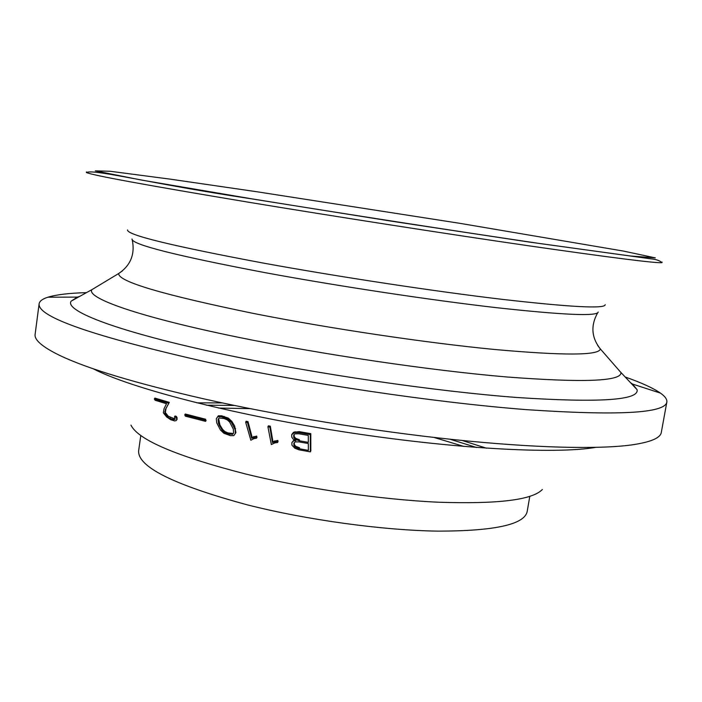 <?xml version="1.0" encoding="UTF-8"?>
<svg xmlns="http://www.w3.org/2000/svg" width="702" height="702" viewBox="0 0 702 702"><rect width="100%" height="100%" fill="white"/><g stroke="black" fill="none" stroke-linecap="round" stroke-linejoin="round"><path stroke-width="1.05" d="M294.682 440.716L295.902 440.716L293.173 439.083L291.76 437.109L291.707 434.591L293.55 432.257L299.28 431.642L310.793 433.652L310.828 450.921L310.354 451.851L299.026 449.842L294.814 448.209L291.927 445.147L291.874 442.664L293.699 440.338L293.217 441.26L294.893 440.321M291.874 442.664L293.217 441.26M291.707 434.591L294.542 432.607L298.789 432.572L310.31 434.591L310.793 433.652M310.31 434.591L310.354 451.851M298.789 432.572L299.28 431.642M294.542 432.607L295.024 431.677M293.059 433.178L293.55 432.257M271.341 444.55L267.901 426.737L268.401 425.824L270.323 426.202L272.938 441.69L277.843 440.391L278.045 441.619L277.562 442.532L274.93 442.874L271.341 444.55M267.901 426.737L269.831 427.114L272.455 442.593L277.351 441.304L277.843 440.391M277.351 441.304L277.562 442.532M274.35 441.672L274.842 440.759M272.455 442.593L272.938 441.69M269.831 427.114L270.323 426.202M250.842 440.259L245.647 422.148L246.148 421.244L247.999 421.639L252.167 437.372L256.634 436.082L256.967 437.337L256.476 438.241L254.036 438.575L250.842 440.259M245.647 422.148L247.499 422.543L251.676 438.276L256.151 436.986L256.634 436.082M256.151 436.986L256.476 438.241M253.361 437.346L253.852 436.442M251.676 438.276L252.167 437.372M247.499 422.543L247.999 421.639M220.454 430.028L216.716 422.815L216.286 418.778L218.304 415.812L221.727 415.812L228.334 418.129L231.862 421.375L234.643 425.982L235.898 432.643L233.827 435.617L230.396 435.635L223.912 433.274L220.454 430.028M216.286 418.778L217.795 416.707L221.218 416.707L227.834 419.033L231.353 422.271L235.082 429.51L235.582 428.615M235.082 429.51L235.407 433.538M234.143 426.877L234.643 425.982M231.353 422.271L231.862 421.375M227.834 419.033L228.334 418.129M223.71 417.278L224.219 416.383M221.218 416.707L221.727 415.812M217.795 416.707L218.304 415.812M205.581 421.358L206.09 420.472L205.458 419.191L204.949 420.068L205.581 421.358L185.398 416.181L184.749 414.9L185.267 414.013L205.458 419.191M184.749 414.9L204.949 420.068M166.532 403.738L155.133 400.272L154.352 398.964L154.888 398.087L169.305 402.369L166.023 408.45L165.347 412.539L168.208 416.146L174.307 418.725L173.789 419.603L175.14 419.313L174.482 416.865L175.009 415.988L176.439 416.391L177.185 419.103L176.167 420.603L174.649 420.919L170.656 419.691L166.549 416.883L163.355 412.837L164.057 408.678L166.532 403.738M174.482 416.865L175.921 417.269L176.588 418.41L177.115 417.532M176.588 418.41L176.667 419.98M175.921 417.269L176.439 416.391M154.352 398.964L168.778 403.255L165.496 409.327L164.821 413.408L167.69 417.023L170.007 418.445L170.533 417.567M170.007 418.445L173.789 419.603M167.69 417.023L168.208 416.146M165.804 415.066L166.33 414.189M164.821 413.408L165.347 412.539M164.724 411.942L165.251 411.074M165.496 409.327L166.023 408.45M168.778 403.255L169.305 402.369M542.348 489.513C532.406 499.956 497.823 504.194 438.601 502.228C380.695 499.613 305.668 488.68 245.691 474.026C176.342 456.16 138.083 439.847 130.932 425.087M196.797 402.843L222.323 402.913M462.118 440.461L486.442 448.201M132.02 239.022C131.555 244.454 175.719 255.633 264.514 272.551C337.873 286.118 430.493 300.114 496.639 307.695C563.636 315.04 597.481 316.488 598.192 312.021M616.145 367.041L620.963 372.569C621.568 381.344 583.485 382.809 506.712 376.965C430.607 370.498 322.587 354.589 238.355 337.285C138.943 316.962 86.399 298.104 91.83 289.707L98.113 285.916M79.712 296.384L77.352 297.113L71.227 301.088C63.671 310.81 118.375 332.186 225.947 354.8C316.927 374.034 434.652 391.233 516.602 397.472C599.043 402.895 639.206 400.307 637.109 389.698L632.484 384.047L630.466 382.625M625.157 376.983C641.452 382.722 653.22 388.101 660.468 393.12C665.119 396.411 667.242 399.394 666.839 402.088C664.961 413.311 618.155 415.83 526.412 409.643C435.284 402.571 306.853 383.582 208.292 362.407C93.62 336.477 37.241 316.935 39.128 303.79C39.566 301.105 42.497 298.903 47.929 297.2C56.362 294.638 69.217 293.111 86.486 292.629M666.839 402.088L661.319 432.344C660.538 437.995 650.587 442.19 631.484 444.945C598.437 449.42 534.819 448.069 453.817 439.61C372.806 431.107 278.676 415.716 203.018 398.683C135.021 383.064 87.25 368.638 59.688 355.405C42.339 346.946 34.152 339.9 35.126 334.284L39.128 303.79M206.458 405.194L234.336 405.44M449.894 439.198L476.518 447.49M529.782 496.402L527.149 511.697C524.201 524.587 494.471 531.072 437.96 531.133C382.493 530.326 306.941 519.971 247.051 504.791C173.806 484.871 137.662 466.891 138.627 450.851L140.786 435.486M218.629 408.055L250.061 408.625M433.95 437.425L464.057 446.49M308.318 442.374L308.283 435.433L298.92 433.775L294.945 433.818L293.699 435.082L293.743 437.434L295.059 439.171L299.017 440.716L308.318 442.374M308.353 450.368L308.318 443.541L299.017 441.883L295.103 441.918L293.848 443.155L293.892 445.472L295.2 447.183L299.122 448.718L308.353 450.368M294.191 434.582L294.226 436.512L295.542 438.25L299.5 439.794L299.017 440.716M295.059 439.171L295.542 438.25M293.743 437.434L294.226 436.512M232.59 434.371L233.599 433.029L233.301 429.08L229.615 422.025L227.343 419.919L224.087 418.515L219.059 417.997L218.111 419.331L218.462 423.324L222.148 430.335L224.377 432.432L227.545 433.845L232.59 434.371L233.09 433.476L228.036 432.958L224.877 431.546L222.657 429.448L219.91 424.964L218.629 418.603M229.87 434.398L230.361 433.503M227.545 433.845L228.036 432.958M224.377 432.432L224.877 431.546M222.148 430.335L222.657 429.448M219.401 425.86L219.91 424.964M218.462 423.324L218.971 422.428M294.331 442.672L294.366 444.55L295.674 446.261L299.596 447.797L299.122 448.718M295.2 447.183L295.674 446.261M293.892 445.472L294.366 444.55M605.177 304.712C605.177 308.95 570.84 307.16 502.184 299.35C434.31 291.312 338.706 276.825 263.136 263.048C171.604 245.893 126.43 234.854 127.597 229.923M661.705 262.408L662.126 262.092L661.96 262.653C656.159 263.347 611.89 257.748 529.132 245.858C447.358 233.985 335.214 216.549 247.165 201.992C145.981 185.109 92.392 175.289 86.39 172.516L86.407 171.929L86.715 172.359M93.085 368.699C129.37 387.671 228.703 413.847 340.698 431.361C452.693 448.92 555.273 454.361 595.621 447.393M597.551 345.252L600.307 348.894C599.499 355.519 564.355 355.721 494.857 349.508C426.202 342.883 330.028 328.571 254.229 313.592C162.732 294.787 117.567 281.423 118.726 273.482L122.473 270.858M251.562 198.798L141.593 180.089L95.314 170.867L110.179 171.27L169.989 179.115L257.222 191.804L459.871 223.333L623.473 251.079L655.291 257.871L630.703 256.028L540.83 243.682C448.815 230.054 352.395 215.093 251.562 198.798M132.283 239.996C135.135 254.264 130.616 265.426 118.726 273.482L91.83 289.707M620.963 372.569L600.307 348.894C591.453 337.592 590.566 325.579 597.639 312.864M77.352 297.113L47.929 297.2M632.484 384.047L660.468 393.12M91.848 289.654L71.227 301.088M620.963 372.508L637.109 389.698M86.39 172.516C94.27 168.822 146.586 182.959 251.123 198.78L392.646 221.367L528.799 241.997L650.824 258.836C656.08 259.319 659.792 260.591 661.96 262.653"/></g></svg>

